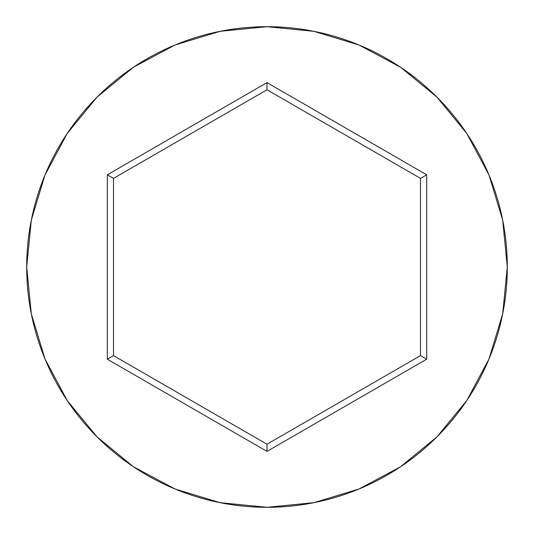 <?xml version="1.0" encoding="UTF-8"?>
<svg xmlns="http://www.w3.org/2000/svg" width="534" height="534" viewBox="0 0 534 534"><rect width="100%" height="100%" fill="white"/><g stroke="black" fill="none" stroke-linecap="round" stroke-linejoin="round"><path stroke-width="0.8" d="M26.7 267A240.3 240.3 0 0 1 267 26.7A240.3 240.3 0 0 1 507.3 267A240.3 240.3 0 0 0 267 26.7A240.3 240.3 0 0 0 26.7 267L31.319 313.879L44.989 358.961L67.197 400.507L97.081 436.919L133.493 466.803L175.039 489.01L220.121 502.681L267 507.3L313.879 502.681L358.961 489.01L400.507 466.803L436.919 436.919L466.803 400.507L489.01 358.961L502.681 313.879L507.3 267L502.681 220.121L489.01 175.039L466.803 133.493L436.919 97.081L400.507 67.197L358.961 44.989L313.879 31.319L267 26.7L220.121 31.319L175.039 44.989L133.493 67.197L97.081 97.081L67.197 133.493L44.989 175.039L31.319 220.121L26.7 267A240.3 240.3 0 0 0 267 507.3A240.3 240.3 0 0 0 507.3 267A240.3 240.3 0 0 1 267 507.3A240.3 240.3 0 0 1 26.7 267M267 451.384L107.314 359.195L107.314 174.805L267 82.616L426.686 174.805L426.686 359.195L267 451.384L426.686 359.195L426.686 174.805L420.485 178.389L420.485 355.611L267 444.228L113.515 355.611L113.515 178.389L267 89.772L420.485 178.389L420.485 355.611L426.686 359.195L420.485 355.611L267 444.228L267 451.384L267 444.228L113.515 355.611L107.314 359.195L267 451.384M420.485 178.389L426.686 174.805L267 82.616L267 89.772L420.485 178.389M267 89.772L267 82.616L107.314 174.805L113.515 178.389L267 89.772M113.515 178.389L107.314 174.805L107.314 359.195L113.515 355.611L113.515 178.389"/></g></svg>

